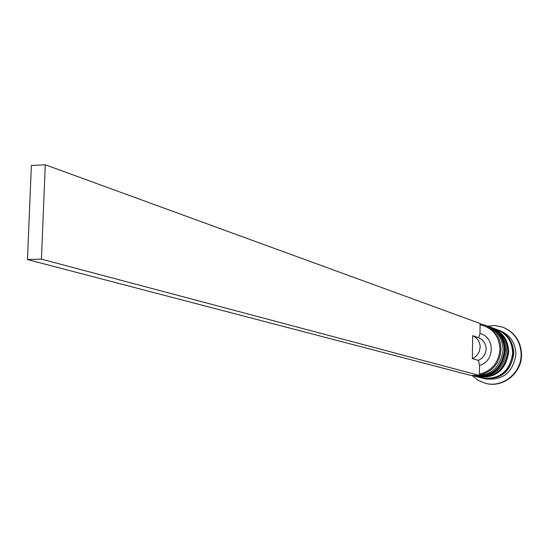 <?xml version="1.0" encoding="UTF-8"?>
<svg xmlns="http://www.w3.org/2000/svg" width="549" height="549" viewBox="0 0 549 549"><rect width="100%" height="100%" fill="white"/><g stroke="black" fill="none" stroke-linecap="round" stroke-linejoin="round"><path stroke-width="0.82" d="M499.954 349.246C499.144 335.967 492.522 327.801 480.094 324.733L479.977 333.572C495.177 336.846 494.875 361.729 479.538 365.305L479.414 374.185C491.966 370.877 498.815 362.56 499.954 349.246M480.107 323.91L484.774 325.097C495.15 329.53 500.564 337.601 501.031 349.315C499.803 363.266 492.597 371.886 479.401 375.173M472.092 375.454C489.996 376.971 500.331 368.489 503.083 349.994C502.623 338.328 497.222 330.285 486.888 325.873L484.774 325.097M473.828 375.921L475.015 376.23C493.105 378.186 503.591 369.813 506.473 351.106C506.013 339.515 500.64 331.527 490.367 327.142L489.214 326.724C499.508 331.116 504.888 339.124 505.348 350.736C502.459 369.484 491.952 377.877 473.828 375.921L473.471 375.825M497.305 329.681L500.091 330.697C510.199 335.007 515.477 342.851 515.936 354.222C513.116 372.572 502.815 380.78 485.035 378.851L482.159 378.096M487.505 326.106L495.28 325.578L502.87 327.238C514.509 332.296 520.596 341.403 521.125 354.544C521.447 373.004 502.397 388.191 485.35 383.277L478.165 380.32L472.078 375.454M488.864 326.593L489.214 326.724M492.323 327.856L492.666 327.979C502.898 332.351 508.244 340.305 508.71 351.84C505.842 370.465 495.397 378.796 477.376 376.847L477.026 376.751M492.666 327.979L496.742 329.469C506.905 333.806 512.217 341.704 512.677 353.151C509.836 371.618 499.473 379.887 481.583 377.952L477.376 376.847M497.868 329.88C508.01 334.211 513.308 342.089 513.768 353.508C510.934 371.941 500.592 380.189 482.736 378.254M502.87 327.238L503.316 327.403C514.941 332.461 521.022 341.553 521.55 354.688C521.873 373.128 502.843 388.301 485.803 383.394L485.35 383.277M477.205 375.434L473.684 375.447M479.977 333.572L478.721 337.71L482.152 339.804L484.678 342.988L485.989 346.899L486.133 348.979L485.934 351.065L484.513 355.004L481.898 358.243L478.405 360.398L479.538 365.305M478.721 337.71L472.675 335.672L476.141 337.786L478.694 341.011L480.011 344.964L480.162 347.071L479.407 351.23L477.335 354.915L474.206 357.687L472.353 358.621L478.405 360.398M472.675 335.672L472.353 358.621M479.414 374.185L479.394 375.427L471.015 375.454L27.45 259.56L31.368 165.482L45.286 164.775L480.114 323.498L480.094 324.733M479.394 375.427L41.436 259.142L45.286 164.775M27.45 259.56L41.436 259.142M487.581 326.133L488.287 326.381C498.595 330.786 503.982 338.802 504.449 350.44C501.553 369.223 491.026 377.63 472.867 375.667L473.108 375.729C491.259 377.691 501.779 369.285 504.675 350.516C504.208 338.884 498.821 330.869 488.514 326.47L488.397 326.422M472.991 375.701L473.108 375.729C491.3 377.712 501.848 369.333 504.751 350.591M491.053 327.403L491.746 327.643C501.999 332.021 507.351 339.989 507.818 351.552C504.943 370.204 494.484 378.556 476.436 376.6L476.669 376.662C494.711 378.618 505.169 370.266 508.038 351.621C507.578 340.071 502.225 332.104 491.979 327.732L491.863 327.691M476.553 376.635L476.669 376.662C494.752 378.638 505.231 370.314 508.113 351.696M504.558 334.204C510.337 339.2 513.267 345.637 513.356 353.508C511.956 367.775 504.401 376.113 490.703 378.515M488.287 326.381L488.514 326.47C498.869 330.889 504.284 338.918 504.751 350.557M472.154 375.468L472.867 375.667M491.746 327.643L491.979 327.732C502.266 332.124 507.647 340.099 508.12 351.662M475.729 376.408L476.436 376.6"/></g></svg>
